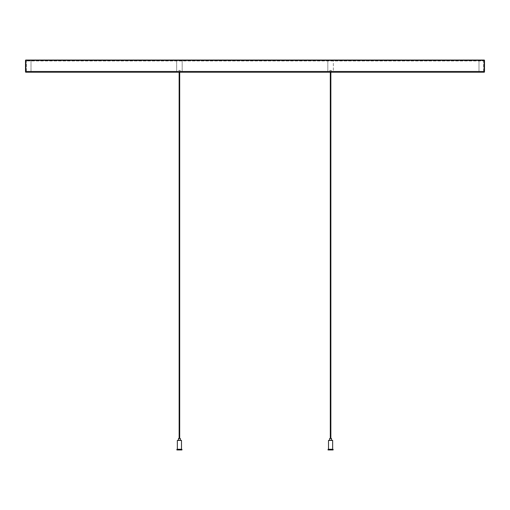 <?xml version="1.0" encoding="UTF-8"?>
<svg xmlns="http://www.w3.org/2000/svg" width="510" height="510" viewBox="0 0 510 510"><rect width="100%" height="100%" fill="white"/><g stroke="black" fill="none" stroke-linecap="round" stroke-linejoin="round"><path stroke-width="0.38" stroke-dasharray="2.55 1.91" d="M25.844 60.04L25.5 60.384L25.5 71.859L25.844 72.203A0.344 0.344 0 0 1 25.5 71.859M484.5 71.859A0.344 0.344 0 0 1 484.156 72.203L484.5 71.859L484.5 60.384L484.156 60.04M330.856 71.285L330.856 72.203L330.308 72.203L330.308 71.285L330.856 71.285L330.308 71.285M178.73 72.203L180.106 72.203L178.73 72.203L178.73 70.367L180.106 70.367L178.73 70.367M31.008 60.04L176.664 60.04L31.008 60.04L31.008 71.285L176.664 71.285L176.664 60.04L176.664 71.285L31.008 71.285L31.008 60.04M182.172 60.04L327.828 60.04L182.172 60.04L182.172 71.285L327.828 71.285L327.828 60.04L327.828 71.285L182.172 71.285L182.172 60.04M333.336 60.04L478.992 60.04L333.336 60.04L333.336 71.285L333.336 60.04M331.27 70.367L331.27 72.203L329.893 72.203L329.893 70.367L331.27 70.367L329.893 70.367M180.106 72.203L180.106 70.367M333.336 71.285L478.992 71.285L333.336 71.285M478.992 60.04L478.992 71.285L478.992 60.04M483.582 71.285L483.582 60.958L26.418 60.958L483.582 60.958L483.582 71.285L26.418 71.285L483.582 71.285M26.418 71.285L26.418 60.958L26.418 71.285M179.692 438.485L179.144 438.485L179.692 438.485M179.692 72.203L179.692 71.285L179.144 71.285L179.692 71.285M181.483 449.272L181.828 449.272M176.893 449.96L181.942 449.96M178.5 440.321L180.336 440.321M180.336 438.485L178.5 438.485M330.856 438.485L330.308 438.485L330.856 438.485M332.647 449.272L332.992 449.272M328.058 449.96L333.106 449.96M329.664 440.321L331.5 440.321M331.5 438.485L329.664 438.485M25.844 71.859L484.156 71.859L484.156 60.384L25.844 60.384L25.844 71.859M181.942 449.386L176.893 449.386M181.483 440.436L177.352 440.436M333.106 449.386L328.058 449.386M332.647 440.436L328.517 440.436M179.144 71.285L179.144 72.203"/><path stroke-width="0.76" d="M25.5 71.859A0.344 0.344 0 0 0 25.844 72.203L25.5 71.859L25.5 60.384A0.344 0.344 0 0 1 25.844 60.04A0.344 0.344 0 0 0 25.5 60.384L25.844 60.04L484.156 60.04L484.5 60.384A0.344 0.344 0 0 0 484.156 60.04A0.344 0.344 0 0 1 484.5 60.384L484.5 71.859L484.156 72.203A0.344 0.344 0 0 0 484.5 71.859M330.308 438.485L330.308 72.203L25.844 72.203L484.156 72.203L330.856 72.203L330.856 438.485M484.156 60.04L25.844 60.04M329.893 72.203L331.27 72.203M179.692 438.485L179.692 72.203M181.942 449.386L176.893 449.386L181.942 449.386L181.942 449.96L176.893 449.96L176.893 449.386M177.008 449.272L177.352 449.272L177.352 440.436L181.483 440.436L181.483 449.272L177.352 449.272M177.467 440.321L178.5 440.321L178.5 438.485L180.336 438.485L180.336 440.321L181.369 440.321L177.352 440.436M333.106 449.386L328.058 449.386L333.106 449.386L333.106 449.96L328.058 449.96L328.058 449.386M328.172 449.272L328.517 449.272L328.517 440.436L332.647 440.436L332.647 449.272L328.517 449.272M328.631 440.321L329.664 440.321L329.664 438.485L331.5 438.485L331.5 440.321L332.533 440.321L328.517 440.436M182.172 60.04L176.664 60.04L182.172 60.04M484.156 71.859L25.844 71.859L25.844 60.384L484.156 60.384L484.156 71.859M179.144 72.203L179.144 438.485"/></g></svg>
